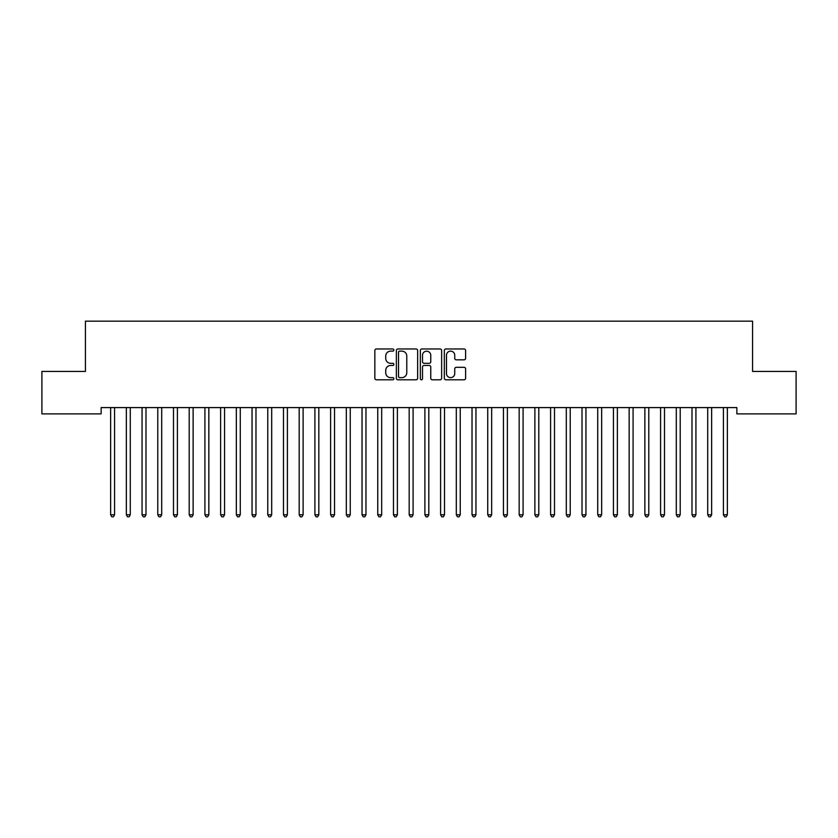 <?xml version="1.0" encoding="UTF-8"?>
<svg xmlns="http://www.w3.org/2000/svg" width="838" height="838" viewBox="0 0 838 838"><rect width="100%" height="100%" fill="white"/><g stroke="black" fill="none" stroke-linecap="round" stroke-linejoin="round"><path stroke-width="1.26" d="M393.86 350.043A1.079 1.079 0 0 0 392.781 348.964L376.398 348.964A1.54 1.54 0 0 0 374.848 350.504L374.848 378.263A1.54 1.54 0 0 0 376.398 379.803L392.781 379.803A1.079 1.079 0 0 0 393.86 378.724A1.079 1.079 0 0 0 392.781 377.645L390.665 377.645A4.934 4.934 0 0 1 385.721 372.711L385.721 370.396A4.934 4.934 0 0 1 390.665 365.462L392.781 365.462A1.079 1.079 0 0 0 393.86 364.383A1.079 1.079 0 0 0 392.781 363.304L390.665 363.304A4.934 4.934 0 0 1 385.721 358.371L385.721 356.056A4.934 4.934 0 0 1 390.665 351.122L392.781 351.122A1.079 1.079 0 0 0 393.86 350.043M464.074 359.837A1.54 1.54 0 0 0 465.614 358.287L465.614 350.504A1.54 1.54 0 0 0 464.074 348.964L445.879 348.964A1.54 1.54 0 0 0 444.329 350.504L444.329 378.263A1.54 1.54 0 0 0 445.879 379.803L464.074 379.803A1.54 1.54 0 0 0 465.614 378.263L465.614 368.856A1.54 1.54 0 0 0 464.074 367.316L456.281 367.316A1.54 1.54 0 0 0 454.741 368.856L454.741 373.518A4.127 4.127 0 0 1 450.614 377.645A4.127 4.127 0 0 1 446.486 373.518L446.486 355.249A4.127 4.127 0 0 1 450.614 351.122A4.127 4.127 0 0 1 454.741 355.249L454.741 358.287A1.54 1.54 0 0 0 456.281 359.837L464.074 359.837M736.864 407.593L101.136 407.593L101.136 413.878L41.9 413.878L41.9 371.454L85.424 371.454L85.424 321.174L752.576 321.174L752.576 371.454L796.1 371.454L796.1 413.878L736.864 413.878L736.864 407.593M417.649 350.504A1.54 1.54 0 0 0 416.109 348.964L397.914 348.964A1.54 1.54 0 0 0 396.364 350.504L396.364 378.263A1.54 1.54 0 0 0 397.914 379.803L416.109 379.803A1.54 1.54 0 0 0 417.649 378.263L417.649 350.504M421.891 348.964L440.086 348.964A1.54 1.54 0 0 1 441.636 350.504L441.636 378.263A1.54 1.54 0 0 1 440.086 379.803L432.303 379.803A1.54 1.54 0 0 1 430.763 378.263L430.763 367.002A1.54 1.54 0 0 0 429.213 365.462L424.049 365.462A1.54 1.54 0 0 0 422.509 367.002L422.509 378.724A1.079 1.079 0 0 1 421.43 379.803A1.079 1.079 0 0 1 420.351 378.724L420.351 350.504A1.54 1.54 0 0 1 421.891 348.964M399.611 351.122A1.079 1.079 0 0 0 398.521 352.201L398.521 376.566A1.079 1.079 0 0 0 399.611 377.645L401.842 377.645A4.934 4.934 0 0 0 406.776 372.711L406.776 356.056A4.934 4.934 0 0 0 401.842 351.122L399.611 351.122M430.763 355.322A4.127 4.127 0 0 0 426.636 351.195A4.127 4.127 0 0 0 422.509 355.322L422.509 361.765A1.54 1.54 0 0 0 424.049 363.304L429.213 363.304A1.54 1.54 0 0 0 430.763 361.765L430.763 355.322M110.438 407.593L110.532 407.823A1.571 1.571 -179.4 0 1 110.637 408.41L110.637 514.783L114.565 514.783L114.565 408.41A1.571 1.571 -179.4 0 1 114.68 407.823L114.775 407.593M114.565 514.783L113.392 516.826L111.821 516.826L110.637 514.783M126.15 407.593L126.245 407.823A1.571 1.571 -179.4 0 1 126.349 408.41L126.349 514.783L130.278 514.783L130.278 408.41A1.571 1.571 -179.4 0 1 130.393 407.823L130.487 407.593M130.278 514.783L129.104 516.826L127.533 516.826L126.349 514.783M141.863 407.593L141.957 407.823A1.571 1.571 -179.4 0 1 142.062 408.41L142.062 514.783L145.99 514.783L145.99 408.41A1.571 1.571 -179.4 0 1 146.105 407.823L146.2 407.593M145.99 514.783L144.817 516.826L143.246 516.826L142.062 514.783M157.575 407.593L157.67 407.823A1.571 1.571 -179.4 0 1 157.774 408.41L157.774 514.783L161.703 514.783L161.703 408.41A1.571 1.571 -179.4 0 1 161.818 407.823L161.912 407.593M161.703 514.783L160.529 516.826L158.958 516.826L157.774 514.783M173.288 407.593L173.382 407.823A1.571 1.571 -179.4 0 1 173.487 408.41L173.487 514.783L177.415 514.783L177.415 408.41A1.571 1.571 -179.4 0 1 177.53 407.823L177.625 407.593M177.415 514.783L176.242 516.826L174.671 516.826L173.487 514.783M189 407.593L189.095 407.823A1.571 1.571 -179.4 0 1 189.199 408.41L189.199 514.783L193.128 514.783L193.128 408.41A1.571 1.571 -179.4 0 1 193.243 407.823L193.337 407.593M193.128 514.783L191.954 516.826L190.383 516.826L189.199 514.783M204.713 407.593L204.807 407.823A1.571 1.571 -179.4 0 1 204.912 408.41L204.912 514.783L208.84 514.783L208.84 408.41A1.571 1.571 -179.4 0 1 208.955 407.823L209.05 407.593M208.84 514.783L207.667 516.826L206.096 516.826L204.912 514.783M220.425 407.593L220.52 407.823A1.571 1.571 -179.4 0 1 220.624 408.41L220.624 514.783L224.553 514.783L224.553 408.41A1.571 1.571 -179.4 0 1 224.668 407.823L224.762 407.593M224.553 514.783L223.379 516.826L221.808 516.826L220.624 514.783M236.138 407.593L236.232 407.823A1.571 1.571 -179.4 0 1 236.337 408.41L236.337 514.783L240.265 514.783L240.265 408.41A1.571 1.571 -179.4 0 1 240.38 407.823L240.475 407.593M240.265 514.783L239.092 516.826L237.521 516.826L236.337 514.783M251.85 407.593L251.945 407.823A1.571 1.571 -179.4 0 1 252.049 408.41L252.049 514.783L255.978 514.783L255.978 408.41A1.571 1.571 -179.4 0 1 256.093 407.823L256.187 407.593M255.978 514.783L254.804 516.826L253.233 516.826L252.049 514.783M267.563 407.593L267.657 407.823A1.571 1.571 -179.4 0 1 267.762 408.41L267.762 514.783L271.69 514.783L271.69 408.41A1.571 1.571 -179.4 0 1 271.805 407.823L271.9 407.593M271.69 514.783L270.517 516.826L268.946 516.826L267.762 514.783M283.275 407.593L283.37 407.823A1.571 1.571 -179.4 0 1 283.474 408.41L283.474 514.783L287.403 514.783L287.403 408.41A1.571 1.571 -179.4 0 1 287.518 407.823L287.612 407.593M287.403 514.783L286.229 516.826L284.658 516.826L283.474 514.783M298.988 407.593L299.082 407.823A1.571 1.571 -179.4 0 1 299.187 408.41L299.187 514.783L303.115 514.783L303.115 408.41A1.571 1.571 -179.4 0 1 303.23 407.823L303.325 407.593M303.115 514.783L301.942 516.826L300.371 516.826L299.187 514.783M314.7 407.593L314.795 407.823A1.571 1.571 -179.4 0 1 314.899 408.41L314.899 514.783L318.828 514.783L318.828 408.41A1.571 1.571 -179.4 0 1 318.943 407.823L319.037 407.593M318.828 514.783L317.654 516.826L316.083 516.826L314.899 514.783M330.413 407.593L330.507 407.823A1.571 1.571 -179.4 0 1 330.612 408.41L330.612 514.783L334.54 514.783L334.54 408.41A1.571 1.571 -179.4 0 1 334.655 407.823L334.75 407.593M334.54 514.783L333.367 516.826L331.796 516.826L330.612 514.783M346.125 407.593L346.22 407.823A1.571 1.571 -179.4 0 1 346.324 408.41L346.324 514.783L350.253 514.783L350.253 408.41A1.571 1.571 -179.4 0 1 350.368 407.823L350.462 407.593M350.253 514.783L349.079 516.826L347.508 516.826L346.324 514.783M361.838 407.593L361.932 407.823A1.571 1.571 -179.4 0 1 362.037 408.41L362.037 514.783L365.965 514.783L365.965 408.41A1.571 1.571 -179.4 0 1 366.08 407.823L366.175 407.593M365.965 514.783L364.792 516.826L363.221 516.826L362.037 514.783M377.55 407.593L377.645 407.823A1.571 1.571 -179.4 0 1 377.749 408.41L377.749 514.783L381.678 514.783L381.678 408.41A1.571 1.571 -179.4 0 1 381.793 407.823L381.887 407.593M381.678 514.783L380.504 516.826L378.933 516.826L377.749 514.783M393.263 407.593L393.357 407.823A1.571 1.571 -179.4 0 1 393.462 408.41L393.462 514.783L397.39 514.783L397.39 408.41A1.571 1.571 -179.4 0 1 397.505 407.823L397.6 407.593M397.39 514.783L396.217 516.826L394.646 516.826L393.462 514.783M408.975 407.593L409.07 407.823A1.571 1.571 -179.4 0 1 409.174 408.41L409.174 514.783L413.103 514.783L413.103 408.41A1.571 1.571 -179.4 0 1 413.218 407.823L413.312 407.593M413.103 514.783L411.929 516.826L410.358 516.826L409.174 514.783M424.688 407.593L424.782 407.823A1.571 1.571 -179.4 0 1 424.887 408.41L424.887 514.783L428.815 514.783L428.815 408.41A1.571 1.571 -179.4 0 1 428.93 407.823L429.025 407.593M428.815 514.783L427.642 516.826L426.071 516.826L424.887 514.783M440.4 407.593L440.495 407.823A1.571 1.571 -179.4 0 1 440.599 408.41L440.599 514.783L444.528 514.783L444.528 408.41A1.571 1.571 -179.4 0 1 444.643 407.823L444.737 407.593M444.528 514.783L443.354 516.826L441.783 516.826L440.599 514.783M456.113 407.593L456.207 407.823A1.571 1.571 -179.4 0 1 456.312 408.41L456.312 514.783L460.24 514.783L460.24 408.41A1.571 1.571 -179.4 0 1 460.355 407.823L460.45 407.593M460.24 514.783L459.067 516.826L457.496 516.826L456.312 514.783M471.825 407.593L471.92 407.823A1.571 1.571 -179.4 0 1 472.024 408.41L472.024 514.783L475.953 514.783L475.953 408.41A1.571 1.571 -179.4 0 1 476.068 407.823L476.162 407.593M475.953 514.783L474.779 516.826L473.208 516.826L472.024 514.783M487.538 407.593L487.632 407.823A1.571 1.571 -179.4 0 1 487.737 408.41L487.737 514.783L491.665 514.783L491.665 408.41A1.571 1.571 -179.4 0 1 491.78 407.823L491.875 407.593M491.665 514.783L490.492 516.826L488.921 516.826L487.737 514.783M503.25 407.593L503.345 407.823A1.571 1.571 -179.4 0 1 503.449 408.41L503.449 514.783L507.378 514.783L507.378 408.41A1.571 1.571 -179.4 0 1 507.493 407.823L507.587 407.593M507.378 514.783L506.204 516.826L504.633 516.826L503.449 514.783M518.963 407.593L519.057 407.823A1.571 1.571 -179.4 0 1 519.162 408.41L519.162 514.783L523.09 514.783L523.09 408.41A1.571 1.571 -179.4 0 1 523.205 407.823L523.3 407.593M523.09 514.783L521.917 516.826L520.346 516.826L519.162 514.783M534.675 407.593L534.77 407.823A1.571 1.571 -179.4 0 1 534.874 408.41L534.874 514.783L538.803 514.783L538.803 408.41A1.571 1.571 -179.4 0 1 538.918 407.823L539.012 407.593M538.803 514.783L537.629 516.826L536.058 516.826L534.874 514.783M550.388 407.593L550.482 407.823A1.571 1.571 -179.4 0 1 550.587 408.41L550.587 514.783L554.515 514.783L554.515 408.41A1.571 1.571 -179.4 0 1 554.63 407.823L554.725 407.593M554.515 514.783L553.342 516.826L551.771 516.826L550.587 514.783M566.1 407.593L566.195 407.823A1.571 1.571 -179.4 0 1 566.299 408.41L566.299 514.783L570.228 514.783L570.228 408.41A1.571 1.571 -179.4 0 1 570.343 407.823L570.437 407.593M570.228 514.783L569.054 516.826L567.483 516.826L566.299 514.783M581.813 407.593L581.907 407.823A1.571 1.571 -179.4 0 1 582.012 408.41L582.012 514.783L585.94 514.783L585.94 408.41A1.571 1.571 -179.4 0 1 586.055 407.823L586.15 407.593M585.94 514.783L584.767 516.826L583.196 516.826L582.012 514.783M597.525 407.593L597.62 407.823A1.571 1.571 -179.4 0 1 597.724 408.41L597.724 514.783L601.653 514.783L601.653 408.41A1.571 1.571 -179.4 0 1 601.768 407.823L601.862 407.593M601.653 514.783L600.479 516.826L598.908 516.826L597.724 514.783M613.238 407.593L613.332 407.823A1.571 1.571 -179.4 0 1 613.437 408.41L613.437 514.783L617.365 514.783L617.365 408.41A1.571 1.571 -179.4 0 1 617.48 407.823L617.575 407.593M617.365 514.783L616.192 516.826L614.621 516.826L613.437 514.783M628.95 407.593L629.045 407.823A1.571 1.571 -179.4 0 1 629.149 408.41L629.149 514.783L633.078 514.783L633.078 408.41A1.571 1.571 -179.4 0 1 633.193 407.823L633.287 407.593M633.078 514.783L631.904 516.826L630.333 516.826L629.149 514.783M644.663 407.593L644.757 407.823A1.571 1.571 -179.4 0 1 644.862 408.41L644.862 514.783L648.79 514.783L648.79 408.41A1.571 1.571 -179.4 0 1 648.905 407.823L649 407.593M648.79 514.783L647.617 516.826L646.046 516.826L644.862 514.783M660.375 407.593L660.47 407.823A1.571 1.571 -179.4 0 1 660.574 408.41L660.574 514.783L664.503 514.783L664.503 408.41A1.571 1.571 -179.4 0 1 664.618 407.823L664.712 407.593M664.503 514.783L663.329 516.826L661.758 516.826L660.574 514.783M676.088 407.593L676.182 407.823A1.571 1.571 -179.4 0 1 676.287 408.41L676.287 514.783L680.215 514.783L680.215 408.41A1.571 1.571 -179.4 0 1 680.33 407.823L680.425 407.593M680.215 514.783L679.042 516.826L677.471 516.826L676.287 514.783M691.8 407.593L691.895 407.823A1.571 1.571 -179.4 0 1 691.999 408.41L691.999 514.783L695.928 514.783L695.928 408.41A1.571 1.571 -179.4 0 1 696.043 407.823L696.137 407.593M695.928 514.783L694.754 516.826L693.183 516.826L691.999 514.783M707.513 407.593L707.607 407.823A1.571 1.571 -179.4 0 1 707.712 408.41L707.712 514.783L711.64 514.783L711.64 408.41A1.571 1.571 -179.4 0 1 711.755 407.823L711.85 407.593M711.64 514.783L710.467 516.826L708.896 516.826L707.712 514.783M723.225 407.593L723.32 407.823A1.571 1.571 -179.4 0 1 723.424 408.41L723.424 514.783L727.353 514.783L727.353 408.41A1.571 1.571 -179.4 0 1 727.468 407.823L727.562 407.593M727.353 514.783L726.179 516.826L724.608 516.826L723.424 514.783"/></g></svg>
